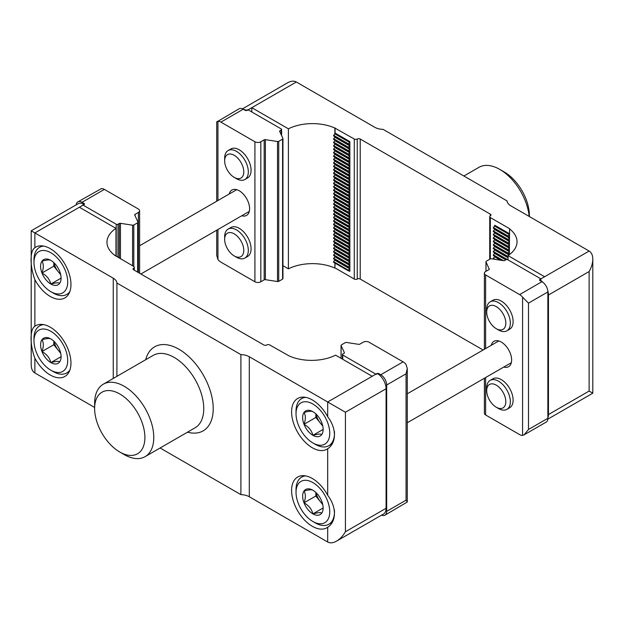 <?xml version="1.0" encoding="UTF-8"?>
<svg xmlns="http://www.w3.org/2000/svg" width="624" height="624" viewBox="0 0 624 624"><rect width="100%" height="100%" fill="white"/><g stroke="black" fill="none" stroke-linecap="round" stroke-linejoin="round"><path stroke-width="0.94" d="M282.945 265.684L288.397 268.835A36.598 21.13 180 0 1 334.862 268.063L335.072 263.149M334.862 268.063L334.862 263.032M335.018 259.709A0.835 0.484 -60 0 1 334.862 260.044L334.862 259.615M335.018 256.292A0.835 0.484 -60 0 1 334.862 256.628L334.862 256.199M335.018 252.876A0.835 0.484 -60 0 1 334.862 253.211L334.862 252.79M335.018 249.46A0.835 0.484 -60 0 1 334.862 249.803L334.862 249.374M335.018 246.051A0.835 0.484 -60 0 1 334.862 246.386L334.862 245.957M335.018 242.635A0.835 0.484 -60 0 1 334.862 242.97L334.862 242.541M335.018 239.218A0.835 0.484 -60 0 1 334.862 239.554L334.862 239.125M335.018 235.802A0.835 0.484 -60 0 1 334.862 236.137L334.862 235.708M335.018 232.385A0.835 0.484 -60 0 1 334.862 232.721L334.862 232.3M335.018 228.969A0.835 0.484 -60 0 1 334.862 229.312L334.862 228.883M335.018 225.56A0.835 0.484 -60 0 1 334.862 225.896L334.862 225.467M335.018 222.144A0.835 0.484 -60 0 1 334.862 222.479L334.862 222.05M335.018 218.728A0.835 0.484 -60 0 1 334.862 219.063L334.862 218.634M335.018 215.311A0.835 0.484 -60 0 1 334.862 215.647L334.862 215.218M335.018 211.895A0.835 0.484 -60 0 1 334.862 212.23L334.862 211.809M335.018 208.478A0.835 0.484 -60 0 1 334.862 208.814L334.862 208.393M335.018 205.062A0.835 0.484 -60 0 1 334.862 205.405L334.862 204.976M335.018 201.653A0.835 0.484 -60 0 1 334.862 201.989L334.862 201.56M335.018 198.237A0.835 0.484 -60 0 1 334.862 198.572L334.862 198.143M335.018 194.821A0.835 0.484 -60 0 1 334.862 195.156L334.862 194.727M335.018 191.404A0.835 0.484 -60 0 1 334.862 191.74L334.862 191.318M335.018 187.988A0.835 0.484 -60 0 1 334.862 188.323L334.862 187.902M335.018 184.571A0.835 0.484 -60 0 1 334.862 184.915L334.862 184.486M335.018 181.163A0.835 0.484 -60 0 1 334.862 181.498L334.862 181.069M335.018 177.746A0.835 0.484 -60 0 1 334.862 178.082L334.862 177.653M335.018 174.33A0.835 0.484 -60 0 1 334.862 174.665L334.862 174.236M335.018 170.914A0.835 0.484 -60 0 1 334.862 171.249L334.862 170.828M335.018 167.497A0.835 0.484 -60 0 1 334.862 167.833L334.862 167.411M335.018 164.081A0.835 0.484 -60 0 1 334.862 164.424L334.862 163.995M335.018 160.672A0.835 0.484 -60 0 1 334.862 161.008L334.862 160.579M335.018 157.256A0.835 0.484 -60 0 1 334.862 157.591L334.862 157.162M335.018 153.839A0.835 0.484 -60 0 1 334.862 154.175L334.862 153.746M335.018 150.423A0.835 0.484 -60 0 1 334.862 150.758L334.862 150.329M335.018 147.007A0.835 0.484 -60 0 1 334.862 147.342L334.862 146.921M335.018 143.59A0.835 0.484 -60 0 1 334.862 143.933L334.862 143.504M335.018 140.182A0.835 0.484 -60 0 1 334.862 140.517L334.862 140.088M335.018 136.765A0.835 0.484 -60 0 1 334.862 137.101L334.862 136.672M509.363 254.678L509.566 228.673L490.339 217.573A2.09 1.209 0 0 1 489.731 216.715A2.09 1.209 0 0 1 490.339 215.865A2.09 1.209 0 0 0 490.955 215.007A2.09 1.209 0 0 0 490.339 214.157L360.212 139.027A2.09 1.209 0 0 0 357.248 139.027A2.09 1.209 0 0 1 354.292 139.027L334.862 128.045A36.598 21.13 0 0 0 288.397 128.817L251.815 107.695L246.784 110.596M592.8 259.163L592.8 393.182L589.126 391.061L589.126 271.534C591.521 267.29 592.745 263.172 592.8 259.163C592.745 255.224 591.521 252.509 589.126 251.043L544.612 276.736L508.03 255.614A36.598 21.13 0 0 0 517.031 241.738A36.598 21.13 0 0 0 509.363 228.79M589.126 251.043L510.752 205.787A12.55 7.246 0 0 1 507.086 200.944L383.097 129.363A12.55 7.246 0 0 1 374.704 127.241L296.322 81.994C293.849 80.66 290.893 80.948 287.453 82.875L242.471 108.841M335.072 267.946L354.292 279.045L354.292 139.027M354.292 279.045A2.09 1.209 180 0 0 357.248 279.045A2.09 1.209 180 0 1 360.212 279.045L483.116 350.009M246.285 110.323A12.55 7.246 -120 0 0 243.602 109.442M547.864 417.877A12.55 7.246 -120 0 0 548.457 414.539L548.457 295.012A12.55 7.246 -120 0 0 547.771 290.659M539.588 279.638L544.612 276.736M543.005 282.407A12.55 7.246 -120 0 0 540.064 279.934M508.03 259.88L508.03 255.614M334.862 128.045L334.862 133.684A0.835 0.484 -60 0 0 335.072 133.052L335.072 127.928M349.853 145.002L349.853 141.586A0.835 0.484 -60 0 1 349.565 142.35L348.379 143.824L348.379 144.472L349.565 144.581A0.835 0.484 -60 0 1 349.565 145.766L348.379 147.233L348.379 147.888L349.565 147.997A0.835 0.484 -60 0 1 349.853 148.418L349.853 145.002M349.853 151.835L349.853 148.418A0.835 0.484 -60 0 1 349.565 149.183L348.379 150.649L348.379 151.304L349.565 151.414A0.835 0.484 -60 0 1 349.565 152.591L348.379 154.066L348.379 154.721L349.565 154.83A0.835 0.484 -60 0 1 349.853 155.243L349.853 151.835M349.853 158.66L349.853 155.243A0.835 0.484 -60 0 1 349.565 156.008L348.379 157.482L348.379 158.137L349.565 158.239A0.835 0.484 -60 0 1 349.565 159.424L348.379 160.898L348.379 161.554L349.565 161.655A0.835 0.484 -60 0 1 349.853 162.076L349.853 158.66M349.853 165.493L349.853 162.076A0.835 0.484 -60 0 1 349.565 162.841L348.379 164.315L348.379 164.962L349.565 165.071A0.835 0.484 -60 0 1 349.565 166.257L348.379 167.723L348.379 168.379L349.565 168.488A0.835 0.484 -60 0 1 349.853 168.909L349.853 165.493M349.853 172.325L349.853 168.909A0.835 0.484 -60 0 1 349.565 169.673L348.379 171.14L348.379 171.795L349.565 171.904A0.835 0.484 -60 0 1 349.565 173.082L348.379 174.556L348.379 175.211L349.565 175.321A0.835 0.484 -60 0 1 349.853 175.734L349.853 172.325M349.853 179.15L349.853 175.734A0.835 0.484 -60 0 1 349.565 176.498L348.379 177.973L348.379 178.628L349.565 178.729A0.835 0.484 -60 0 1 349.565 179.915L348.379 181.389L348.379 182.044L349.565 182.146A0.835 0.484 -60 0 1 349.853 182.567L349.853 179.15M349.853 185.983L349.853 182.567A0.835 0.484 -60 0 1 349.565 183.331L348.379 184.805L348.379 185.461L349.565 185.562A0.835 0.484 -60 0 1 349.565 186.748L348.379 188.214L348.379 188.869L349.565 188.978A0.835 0.484 -60 0 1 349.853 189.4L349.853 185.983M349.853 192.816L349.853 189.4A0.835 0.484 -60 0 1 349.565 190.164L348.379 191.63L348.379 192.286L349.565 192.395A0.835 0.484 -60 0 1 349.565 193.573L348.379 195.047L348.379 195.702L349.565 195.811A0.835 0.484 -60 0 1 349.853 196.232L349.853 192.816M349.853 199.641L349.853 196.232A0.835 0.484 -60 0 1 349.565 196.989L348.379 198.463L348.379 199.118L349.565 199.22A0.835 0.484 -60 0 1 349.565 200.405L348.379 201.88L348.379 202.535L349.565 202.636A0.835 0.484 -60 0 1 349.853 203.057L349.853 199.641M349.853 206.474L349.853 203.057A0.835 0.484 -60 0 1 349.565 203.822L348.379 205.296L348.379 205.951L349.565 206.053A0.835 0.484 -60 0 1 349.565 207.238L348.379 208.705L348.379 209.36L349.565 209.469A0.835 0.484 -60 0 1 349.853 209.89L349.853 206.474M349.853 213.307L349.853 209.89A0.835 0.484 -60 0 1 349.565 210.655L348.379 212.121L348.379 212.776L349.565 212.885A0.835 0.484 -60 0 1 349.565 214.063L348.379 215.537L348.379 216.193L349.565 216.302A0.835 0.484 -60 0 1 349.853 216.723L349.853 213.307M349.853 220.132L349.853 216.723A0.835 0.484 -60 0 1 349.565 217.48L348.379 218.954L348.379 219.609L349.565 219.71A0.835 0.484 -60 0 1 349.565 220.896L348.379 222.37L348.379 223.025L349.565 223.127A0.835 0.484 -60 0 1 349.853 223.548L349.853 220.132M349.853 226.964L349.853 223.548A0.835 0.484 -60 0 1 349.565 224.312L348.379 225.787L348.379 226.442L349.565 226.543A0.835 0.484 -60 0 1 349.565 227.729L348.379 229.195L348.379 229.85L349.565 229.96A0.835 0.484 -60 0 1 349.853 230.381L349.853 226.964M349.853 233.797L349.853 230.381A0.835 0.484 -60 0 1 349.565 231.145L348.379 232.612L348.379 233.267L349.565 233.376A0.835 0.484 -60 0 1 349.565 234.554L348.379 236.028L348.379 236.683L349.565 236.792A0.835 0.484 -60 0 1 349.853 237.214L349.853 233.797M349.853 240.622L349.853 237.214A0.835 0.484 -60 0 1 349.565 237.97L348.379 239.444L348.379 240.1L349.565 240.201A0.835 0.484 -60 0 1 349.565 241.387L348.379 242.861L348.379 243.516L349.565 243.617A0.835 0.484 -60 0 1 349.853 244.039L349.853 240.622M349.853 247.455L349.853 244.039A0.835 0.484 -60 0 1 349.565 244.803L348.379 246.277L348.379 246.932L349.565 247.034A0.835 0.484 -60 0 1 349.565 248.219L348.379 249.686L348.379 250.341L349.565 250.45A0.835 0.484 -60 0 1 349.853 250.871L349.853 247.455M349.853 254.288L349.853 250.871A0.835 0.484 -60 0 1 349.565 251.636L348.379 253.102L348.379 253.757L349.565 253.867A0.835 0.484 -60 0 1 349.565 255.044L348.379 256.519L348.379 257.174L349.565 257.283A0.835 0.484 -60 0 1 349.853 257.704L349.853 254.288M349.853 261.113L349.853 257.704A0.835 0.484 -60 0 1 349.565 258.461L348.379 259.935L348.379 260.59L349.565 260.692A0.835 0.484 -60 0 1 349.565 261.877L348.379 263.351L348.379 264.007L349.565 264.108A0.835 0.484 -60 0 1 349.853 264.529L349.853 261.113M349.853 267.946L349.853 264.529A0.835 0.484 -60 0 1 349.565 265.294L348.379 266.768L348.379 267.423L349.565 267.524A0.835 0.484 -60 0 1 349.565 268.71L348.379 270.184L348.379 270.832L349.565 270.941A0.835 0.484 -60 0 1 349.853 271.362L349.853 267.946M288.397 268.835L288.397 128.817M251.815 111.961L251.815 107.695L296.322 81.994M529.378 216.544L529.378 215.522A35.552 20.53 -120 0 0 504.247 171.982A35.552 20.53 -120 0 0 504.239 171.982L499.808 169.416A41.824 24.149 -120 0 0 478.897 167.349L463.897 176.007M529.168 216.427A41.824 24.149 -120 0 0 499.808 169.424A41.824 24.149 -120 0 0 499.808 169.416L504.247 171.982M494.731 256.292A0.835 0.484 -60 0 1 494.481 256.753L493.303 258.227L493.771 259.155M494.731 252.876A0.835 0.484 -60 0 1 494.481 253.336L493.303 255.466L501.852 260.403M494.731 249.46A0.835 0.484 -60 0 1 494.481 249.928L493.303 252.049L506.376 259.6M494.731 246.043A0.835 0.484 -60 0 1 494.481 246.511L493.303 248.633L508.03 257.135M509.363 251.503A0.835 0.484 -60 0 1 509.27 251.628L508.084 253.102L508.084 253.757L509.27 253.867A0.835 0.484 -60 0 1 509.363 253.882M494.731 242.635A0.835 0.484 -60 0 1 494.481 243.095L493.303 245.224L508.084 253.757M509.363 248.087A0.835 0.484 -60 0 1 509.27 248.219L508.084 249.686L508.084 250.341L509.27 250.45A0.835 0.484 -60 0 1 509.363 250.474M494.731 239.218A0.835 0.484 -60 0 1 494.481 239.678L493.303 241.808L508.084 250.341M509.363 244.678A0.835 0.484 -60 0 1 509.27 244.803L508.084 246.269L508.084 246.925L509.27 247.034A0.835 0.484 -60 0 1 509.363 247.057M494.731 235.802A0.835 0.484 -60 0 1 494.481 236.262L493.303 238.391L508.084 246.925M509.363 241.262A0.835 0.484 -60 0 1 509.27 241.387L508.084 242.861L508.084 243.516L509.27 243.617A0.835 0.484 -60 0 1 509.363 243.641M494.731 232.385A0.835 0.484 -60 0 1 494.481 232.846L493.303 234.975L508.084 243.516M509.363 237.845A0.835 0.484 -60 0 1 509.27 237.97L508.084 239.444L508.084 240.1L509.27 240.201A0.835 0.484 -60 0 1 509.363 240.224M494.731 228.969A0.835 0.484 -60 0 1 494.481 229.437L493.303 231.559L508.084 240.1M509.363 234.429A0.835 0.484 -60 0 1 509.27 234.554L508.084 236.028L508.084 236.683L509.27 236.785A0.835 0.484 -60 0 1 509.363 236.808M508.084 236.683L493.303 228.142L494.481 226.021A0.835 0.484 -60 0 0 494.777 225.256L509.363 233.672M495.316 259.389L493.303 258.227M503.396 260.645L493.303 254.81M507.632 259.67L493.303 251.394M508.03 256.48L493.303 247.978M508.084 253.102L493.303 244.569M508.084 249.686L493.303 241.153M508.084 246.269L493.303 237.736M508.084 242.861L493.303 234.32M508.084 239.444L493.303 230.903M508.084 236.028L493.303 227.487M334.862 260.044A0.835 0.484 -60 0 1 334.776 260.169L349.565 268.71M334.862 256.628A0.835 0.484 -60 0 1 334.776 256.753L349.565 265.294M334.862 253.211A0.835 0.484 -60 0 1 334.776 253.344L349.565 261.877M334.862 249.803A0.835 0.484 -60 0 1 334.776 249.928L349.565 258.461M334.862 246.386A0.835 0.484 -60 0 1 334.776 246.511L349.565 255.044M334.862 242.97A0.835 0.484 -60 0 1 334.776 243.095L349.565 251.636M334.862 239.554A0.835 0.484 -60 0 1 334.776 239.678L349.565 248.219M334.862 236.137A0.835 0.484 -60 0 1 334.776 236.262L349.565 244.803M334.862 232.721A0.835 0.484 -60 0 1 334.776 232.853L349.565 241.387M334.862 229.312A0.835 0.484 -60 0 1 334.776 229.437L349.565 237.97M334.862 225.896A0.835 0.484 -60 0 1 334.776 226.021L349.565 234.554M334.862 222.479A0.835 0.484 -60 0 1 334.776 222.604L349.565 231.145M334.862 219.063A0.835 0.484 -60 0 1 334.776 219.188L349.565 227.729M334.862 215.647A0.835 0.484 -60 0 1 334.776 215.771L349.565 224.312M334.862 212.23A0.835 0.484 -60 0 1 334.776 212.363L349.565 220.896M334.862 208.814A0.835 0.484 -60 0 1 334.776 208.946L349.565 217.48M334.862 205.405A0.835 0.484 -60 0 1 334.776 205.53L349.565 214.063M334.862 201.989A0.835 0.484 -60 0 1 334.776 202.114L349.565 210.655M334.862 198.572A0.835 0.484 -60 0 1 334.776 198.697L349.565 207.238M334.862 195.156A0.835 0.484 -60 0 1 334.776 195.281L349.565 203.822M334.862 191.74A0.835 0.484 -60 0 1 334.776 191.872L349.565 200.405M334.862 188.323A0.835 0.484 -60 0 1 334.776 188.456L349.565 196.989M334.862 184.915A0.835 0.484 -60 0 1 334.776 185.039L349.565 193.573M334.862 181.498A0.835 0.484 -60 0 1 334.776 181.623L349.565 190.164M334.862 178.082A0.835 0.484 -60 0 1 334.776 178.207L349.565 186.748M334.862 174.665A0.835 0.484 -60 0 1 334.776 174.79L349.565 183.331M334.862 171.249A0.835 0.484 -60 0 1 334.776 171.374L349.565 179.915M334.862 167.833A0.835 0.484 -60 0 1 334.776 167.965L349.565 176.498M334.862 164.424A0.835 0.484 -60 0 1 334.776 164.549L349.565 173.082M334.862 161.008A0.835 0.484 -60 0 1 334.776 161.132L349.565 169.673M334.862 157.591A0.835 0.484 -60 0 1 334.776 157.716L349.565 166.257M334.862 154.175A0.835 0.484 -60 0 1 334.776 154.3L349.565 162.841M334.862 150.758A0.835 0.484 -60 0 1 334.776 150.883L349.565 159.424M334.862 147.342A0.835 0.484 -60 0 1 334.776 147.475L349.565 156.008M334.862 143.933A0.835 0.484 -60 0 1 334.776 144.058L349.565 152.591M334.862 140.517A0.835 0.484 -60 0 1 334.776 140.642L349.565 149.183M334.862 137.101A0.835 0.484 -60 0 1 334.776 137.225L349.565 145.766M334.862 133.684A0.835 0.484 -60 0 1 334.776 133.809L349.565 142.35M348.379 144.472L333.59 135.938L334.776 133.809M348.379 147.888L333.59 139.355L334.776 137.225M348.379 151.304L333.59 142.771L334.776 140.642M348.379 154.721L333.59 146.18L334.776 144.058M348.379 158.137L333.59 149.596L334.776 147.475M348.379 161.554L333.59 153.013L334.776 150.883M348.379 164.962L333.59 156.429L334.776 154.3M348.379 168.379L333.59 159.845L334.776 157.716M348.379 171.795L333.59 163.262L334.776 161.132M348.379 175.211L333.59 166.67L334.776 164.549M348.379 178.628L333.59 170.087L334.776 167.965M348.379 182.044L333.59 173.503L334.776 171.374M348.379 185.461L333.59 176.92L334.776 174.79M348.379 188.869L333.59 180.336L334.776 178.207M348.379 192.286L333.59 183.752L334.776 181.623M348.379 195.702L333.59 187.161L334.776 185.039M348.379 199.118L333.59 190.577L334.776 188.456M348.379 202.535L333.59 193.994L334.776 191.872M348.379 205.951L333.59 197.41L334.776 195.281M348.379 209.36L333.59 200.827L334.776 198.697M348.379 212.776L333.59 204.243L334.776 202.114M348.379 216.193L333.59 207.652L334.776 205.53M348.379 219.609L333.59 211.068L334.776 208.946M348.379 223.025L333.59 214.484L334.776 212.363M348.379 226.442L333.59 217.901L334.776 215.771M348.379 229.85L333.59 221.317L334.776 219.188M348.379 233.267L333.59 224.734L334.776 222.604M348.379 236.683L333.59 228.142L334.776 226.021M348.379 240.1L333.59 231.559L334.776 229.437M348.379 243.516L333.59 234.975L334.776 232.853M348.379 246.932L333.59 238.391L334.776 236.262M348.379 250.341L333.59 241.808L334.776 239.678M348.379 253.757L333.59 245.224L334.776 243.095M348.379 257.174L333.59 248.641L334.776 246.511M348.379 260.59L333.59 252.049L334.776 249.928M348.379 264.007L333.59 255.466L334.776 253.344M348.379 267.423L333.59 258.882L334.776 256.753M348.379 270.184L333.59 261.643L333.59 262.298L348.379 270.832M333.59 261.643L334.776 260.169M333.59 258.227L348.379 266.768M333.59 254.81L348.379 263.351M333.59 251.394L348.379 259.935M333.59 247.985L348.379 256.519M333.59 244.569L348.379 253.102M333.59 241.153L348.379 249.686M333.59 237.736L348.379 246.277M333.59 234.32L348.379 242.861M333.59 230.903L348.379 239.444M333.59 227.495L348.379 236.028M333.59 224.078L348.379 232.612M333.59 220.662L348.379 229.195M333.59 217.246L348.379 225.787M333.59 213.829L348.379 222.37M333.59 210.413L348.379 218.954M333.59 207.004L348.379 215.537M333.59 203.588L348.379 212.121M333.59 200.171L348.379 208.705M333.59 196.755L348.379 205.296M333.59 193.339L348.379 201.88M333.59 189.922L348.379 198.463M333.59 186.514L348.379 195.047M333.59 183.097L348.379 191.63M333.59 179.681L348.379 188.214M333.59 176.264L348.379 184.805M333.59 172.848L348.379 181.389M333.59 169.432L348.379 177.973M333.59 166.015L348.379 174.556M333.59 162.607L348.379 171.14M333.59 159.19L348.379 167.723M333.59 155.774L348.379 164.315M333.59 152.357L348.379 160.898M333.59 148.941L348.379 157.482M333.59 145.525L348.379 154.066M333.59 142.116L348.379 150.649M333.59 138.7L348.379 147.233M333.59 135.283L348.379 143.824M240.903 354.619L240.903 494.637A12.55 7.246 180 0 1 249.296 496.759L327.678 542.006C330.151 543.34 333.107 543.052 336.547 541.125C339.986 539.074 342.95 535.954 345.423 531.765L345.423 412.23L249.296 356.733A12.55 7.246 0 0 0 240.903 354.619L116.914 283.039A12.55 7.246 0 0 0 113.248 278.187L34.874 232.939L34.874 247.673C29.773 251.129 29.788 265.863 34.874 279.677L34.874 326.219C29.773 329.675 29.788 344.409 34.874 358.231L34.874 372.957C32.479 371.491 31.255 368.776 31.2 364.837L31.2 230.818L34.874 232.939L79.388 207.238L115.97 228.368A36.598 21.13 0 0 0 106.969 242.245A36.598 21.13 0 0 0 114.637 255.193L114.637 255.427M114.637 255.193L133.661 266.409A2.09 1.209 0 0 1 134.269 267.259L134.269 270.176M134.269 267.259A2.09 1.209 0 0 1 133.661 268.117A2.09 1.209 0 0 0 133.045 268.967A2.09 1.209 0 0 0 133.661 269.825L263.788 344.955A2.09 1.209 0 0 0 266.752 344.955A2.09 1.209 0 0 1 269.708 344.955L289.138 355.937A36.598 21.13 0 0 0 335.603 355.165L372.185 376.288L377.216 373.386M327.678 448.726C336.703 443.001 336.664 428.282 327.678 416.715A29.281 16.903 60 0 0 297.656 398.486A29.281 16.903 60 0 0 293.171 421.949A29.281 16.903 60 0 0 312.296 447.751A29.281 16.903 60 0 0 326.937 449.202A29.281 16.903 60 0 0 327.678 448.726L327.678 495.269C336.664 506.836 336.703 521.555 327.678 527.272A29.281 16.903 60 0 1 326.937 527.748A29.281 16.903 60 0 1 312.296 526.297A29.281 16.903 60 0 1 293.171 500.495A29.281 16.903 60 0 1 297.656 477.032A29.281 16.903 60 0 1 327.678 495.269M240.903 494.637L160.103 447.993M34.874 372.957L94.622 407.456M116.914 283.039L116.914 376.334M31.2 230.818L78.14 203.72A12.55 7.246 60 0 1 83.912 204.064M377.684 373.675A12.55 7.246 60 0 1 386.084 388.752L386.084 508.279A12.55 7.246 60 0 1 383.487 514.028L336.547 541.125M79.388 207.238L84.412 204.337M115.97 228.368L115.97 256.199M34.874 326.219A29.281 16.903 60 0 1 35.615 325.744A29.281 16.903 60 0 1 64.896 342.654A29.281 16.903 60 0 1 64.896 376.459A29.281 16.903 60 0 1 50.255 375.008A29.281 16.903 60 0 1 34.874 358.231M34.874 247.673A29.281 16.903 60 0 1 35.615 247.198A29.281 16.903 60 0 1 64.896 264.1A29.281 16.903 60 0 1 64.896 297.913A29.281 16.903 60 0 1 50.255 296.462A29.281 16.903 60 0 1 34.874 279.677M124.192 454.576L119.753 452.018A35.552 20.53 60 0 1 119.753 452.018A35.552 20.53 60 0 1 94.622 408.478A35.552 20.53 60 0 1 119.761 393.962A35.552 20.53 60 0 1 144.901 437.502A35.552 20.53 60 0 1 119.761 452.018L124.192 454.584A41.824 24.149 60 0 1 124.192 454.576A41.824 24.149 60 0 0 145.103 456.651L195.094 427.791A41.824 24.149 60 0 0 195.094 379.493A41.824 24.149 60 0 0 153.262 355.352L103.28 384.205A41.824 24.149 60 0 1 145.111 408.353A41.824 24.149 60 0 1 145.103 456.651M94.622 408.478L94.622 403.354A41.824 24.149 60 0 1 103.28 384.205M119.246 258.086L119.246 223.501L117.983 224.234A1.256 0.725 180 0 1 116.212 224.234L82.828 204.961L84.412 203.658L82.048 202.293L104.38 189.4A8.362 4.828 -120 0 0 101.423 188.604L77.867 201.872A8.362 4.828 60 0 1 82.048 202.293M76.183 204.844A8.362 4.828 60 0 1 77.867 201.872M104.38 189.4L138.388 209.032A4.181 2.418 180 0 1 139.612 210.74A4.181 2.418 180 0 1 138.388 212.449L135.057 214.375A1.256 0.725 180 0 0 134.69 214.882A1.256 0.725 180 0 0 134.729 215.069L137.982 222.074A1.256 0.725 180 0 1 138.029 222.261A1.256 0.725 180 0 1 137.654 222.776L133.801 225.007A1.256 0.725 180 0 1 132.584 225.194L120.455 223.314A1.256 0.725 180 0 0 119.246 223.501M386.677 385L406.052 373.815L407.277 368.55L406.052 364.478A8.362 4.828 -120 0 0 403.096 361.858L369.08 342.225A4.181 2.418 0 0 0 363.168 342.225L359.83 344.144A1.256 0.725 0 0 1 358.621 344.331L346.492 342.459A1.256 0.725 0 0 0 345.283 342.646L341.422 344.877A1.256 0.725 0 0 0 341.055 345.384A1.256 0.725 0 0 0 341.094 345.571L344.347 352.576A1.256 0.725 0 0 1 344.386 352.763A1.256 0.725 0 0 1 344.019 353.278L342.755 354.003A1.256 0.725 0 0 0 342.389 354.518A1.256 0.725 0 0 0 342.755 355.033L376.139 374.299L378.401 373.386L380.765 374.751A8.362 4.828 60 0 1 386.677 385L386.677 511.352A8.362 4.828 60 0 1 384.946 515.182A8.362 4.828 60 0 1 381.529 515.159M378.401 373.386L378.401 374.158M384.946 515.182L407.277 502.024L406.052 500.175L406.052 373.815M321.758 513.084A14.492 8.362 60 0 1 312.889 513.88A14.492 8.362 60 0 1 304.013 502.843A14.492 8.362 60 0 1 304.013 491.01C308.732 489.715 311.688 489.458 312.889 490.222A14.492 8.362 60 0 1 321.758 501.259A14.492 8.362 60 0 1 323.131 507.967A14.492 8.362 60 0 1 321.758 513.084C320.619 512.32 317.655 512.585 312.889 513.88C311.743 509.2 308.786 505.526 304.013 502.843C305.799 497.882 305.799 493.935 304.013 491.01A14.492 8.362 60 0 1 312.889 490.222M315.253 522.881L312.889 521.516A23.845 13.767 60 0 1 296.026 492.32A23.845 13.767 60 0 1 312.889 482.586A23.845 13.767 60 0 1 329.745 511.781A23.845 13.767 60 0 1 312.889 521.516L315.253 522.881A27.191 15.694 60 0 0 328.848 524.23L332.108 522.343M296.026 492.32L296.026 489.583A27.191 15.694 60 0 1 301.657 477.142A27.191 15.694 60 0 1 305.635 475.909M334.417 509.987A27.191 15.694 60 0 1 328.848 524.23M322.616 503.958A12.55 7.246 60 0 1 320.284 501.532L322.764 504.621M315.845 492.43L315.845 496.01L320.284 501.532A12.55 7.246 60 0 1 316.095 492.671M315.845 496.01L304.013 502.843M323.021 508.03L312.889 513.88M59.717 361.803A14.492 8.362 60 0 1 50.848 362.591A14.492 8.362 60 0 1 41.972 351.554A14.492 8.362 60 0 1 41.972 339.721C46.691 338.426 49.647 338.169 50.848 338.933A14.492 8.362 60 0 1 59.717 349.97A14.492 8.362 60 0 1 61.09 356.678A14.492 8.362 60 0 1 59.717 361.803C58.578 361.031 55.614 361.296 50.848 362.591C49.702 357.911 46.745 354.237 41.972 351.554C43.758 346.593 43.758 342.646 41.972 339.721A14.492 8.362 60 0 1 50.848 338.933M53.212 371.592L50.848 370.227A23.845 13.767 60 0 1 33.985 341.032A23.845 13.767 60 0 1 50.848 331.297A23.845 13.767 60 0 1 67.704 360.493A23.845 13.767 60 0 1 50.848 370.227L53.212 371.592A27.191 15.694 60 0 0 66.807 372.941L69.28 371.514M33.985 341.032L33.985 338.294A27.191 15.694 60 0 1 39.616 325.853A27.191 15.694 60 0 1 43.594 324.62M69.857 370.11A27.191 15.694 60 0 1 66.807 372.941M60.575 352.669A12.55 7.246 60 0 1 58.243 350.243L60.723 353.332M53.804 341.141L53.804 344.721L58.243 350.243A12.55 7.246 60 0 1 54.054 341.383M53.804 344.721L41.972 351.554M60.98 356.741L50.848 362.591M321.758 434.538A14.492 8.362 60 0 1 312.889 435.334A14.492 8.362 60 0 1 304.013 424.297A14.492 8.362 60 0 1 304.013 412.464C308.732 411.169 311.688 410.904 312.889 411.668A14.492 8.362 60 0 1 321.758 422.705A14.492 8.362 60 0 1 323.131 429.413A14.492 8.362 60 0 1 321.758 434.538C320.619 433.766 317.655 434.031 312.889 435.334C311.743 430.654 308.786 426.972 304.013 424.297C305.799 419.328 305.799 415.389 304.013 412.464A14.492 8.362 60 0 1 312.889 411.668M315.253 444.335L312.889 442.97A23.845 13.767 60 0 1 296.026 413.767A23.845 13.767 60 0 1 312.889 404.032A23.845 13.767 60 0 1 329.745 433.235A23.845 13.767 60 0 1 312.889 442.97L315.253 444.335A27.191 15.694 60 0 0 328.848 445.684L332.108 443.797M296.026 413.767L296.026 411.037A27.191 15.694 60 0 1 301.657 398.588A27.191 15.694 60 0 1 305.635 397.363M334.417 431.441A27.191 15.694 60 0 1 328.848 445.684M322.616 425.412A12.55 7.246 60 0 1 320.284 422.986L322.764 426.075M315.845 413.884L315.845 417.464L320.284 422.986A12.55 7.246 60 0 1 316.095 414.118M315.845 417.464L304.013 424.297M323.021 429.484L312.889 435.334M59.717 283.249A14.492 8.362 60 0 1 50.848 284.045A14.492 8.362 60 0 1 41.972 273.008A14.492 8.362 60 0 1 41.972 261.175C46.691 259.88 49.647 259.615 50.848 260.38A14.492 8.362 60 0 1 59.717 271.424A14.492 8.362 60 0 1 61.09 278.132A14.492 8.362 60 0 1 59.717 283.249C58.578 282.485 55.614 282.742 50.848 284.045C49.702 279.365 46.745 275.683 41.972 273.008C43.758 268.039 43.758 264.1 41.972 261.175A14.492 8.362 60 0 1 50.848 260.38M53.212 293.046L50.848 291.681A23.845 13.767 60 0 1 33.985 262.478A23.845 13.767 60 0 1 50.848 252.751A23.845 13.767 60 0 1 67.704 281.947A23.845 13.767 60 0 1 50.848 291.681L53.212 293.046A27.191 15.694 60 0 0 66.807 294.395L69.28 292.96M33.985 262.478L33.985 259.748A27.191 15.694 60 0 1 39.616 247.299A27.191 15.694 60 0 1 43.594 246.074M69.857 291.564A27.191 15.694 60 0 1 66.807 294.395M60.575 274.123A12.55 7.246 60 0 1 58.243 271.697L60.723 274.786M53.804 262.595L53.804 266.175L58.243 271.697A12.55 7.246 60 0 1 54.054 262.829M53.804 266.175L41.972 273.008M60.98 278.195L50.848 284.045M216.98 121.555L217.948 121.329A8.362 4.828 60 0 1 220.904 122.117L254.92 141.757A4.181 2.418 0 0 0 260.832 141.757L264.17 139.831A1.256 0.725 0 0 1 265.379 139.643L277.508 141.523A1.256 0.725 0 0 0 278.717 141.336L282.578 139.105A1.256 0.725 0 0 0 282.945 138.59A1.256 0.725 0 0 0 282.906 138.403L279.653 131.407A1.256 0.725 0 0 1 279.614 131.219A1.256 0.725 0 0 1 279.981 130.705L281.245 129.971A1.256 0.725 0 0 0 281.611 129.464A1.256 0.725 0 0 0 281.245 128.95L247.861 109.684L245.599 110.596L243.235 109.231A8.362 4.828 -120 0 0 239.054 108.818L216.723 121.976L216.723 201.232M254.92 141.757L254.92 281.775L220.904 262.142A8.362 4.828 60 0 1 217.948 259.522L216.723 255.45L216.723 230.209M246.113 257.08A16.731 9.656 -120 0 0 251.074 248.82A16.731 9.656 -120 0 0 239.242 228.329A16.731 9.656 -120 0 0 229.616 228.501M246.113 178.534A16.731 9.656 -120 0 0 251.074 170.274A16.731 9.656 -120 0 0 239.242 149.783A16.731 9.656 -120 0 0 229.616 149.947M229.203 194.025A14.641 8.455 60 0 1 231.925 190.039A14.641 8.455 60 0 1 239.242 190.765A14.641 8.455 60 0 1 248.804 203.666A14.641 8.455 60 0 1 246.566 215.397A14.641 8.455 60 0 1 241.745 215.764M254.92 281.775A4.181 2.418 0 0 0 260.832 281.775L264.17 279.856A1.256 0.725 0 0 1 265.379 279.669L277.508 281.541A1.256 0.725 0 0 0 278.717 281.354L282.578 279.123A1.256 0.725 0 0 0 282.945 278.616A1.256 0.725 0 0 0 282.906 278.429M524.059 434.866L546.133 422.128A8.362 4.828 -120 0 0 547.864 418.298L547.864 291.938A8.362 4.828 -120 0 0 541.952 281.689L519.62 294.583A8.362 4.828 60 0 1 522.577 297.203L528.497 303.124L528.497 429.476L524.059 434.866L522.577 435.396A8.362 4.828 60 0 1 519.62 434.6L485.612 414.968A4.181 2.418 180 0 1 484.388 413.26L484.388 378.253M489.271 269.279L486.018 261.901A1.256 0.725 180 0 1 485.971 261.713A1.256 0.725 180 0 1 486.346 261.206L490.199 258.976A1.256 0.725 180 0 1 491.416 258.788L503.545 260.668A1.256 0.725 180 0 0 504.754 260.473L506.017 259.748A1.256 0.725 180 0 1 507.788 259.748L541.172 279.022L539.588 280.324L541.952 281.689M508.154 329.815A16.731 9.656 -120 0 0 513.115 321.563A16.731 9.656 -120 0 0 501.283 301.072A16.731 9.656 -120 0 0 491.657 301.236M508.154 408.369A16.731 9.656 -120 0 0 513.115 400.109A16.731 9.656 -120 0 0 501.283 379.618A16.731 9.656 -120 0 0 491.657 379.782M491.244 345.314A14.641 8.455 60 0 1 493.966 341.328A14.641 8.455 60 0 1 501.283 342.053A14.641 8.455 60 0 1 510.845 354.955A14.641 8.455 60 0 1 508.607 366.686A14.641 8.455 60 0 1 503.786 367.052M519.62 294.583L485.612 274.942A4.181 2.418 180 0 1 484.388 273.234A4.181 2.418 180 0 1 485.612 271.534L488.943 269.607A1.256 0.725 180 0 0 489.31 269.092A1.256 0.725 180 0 0 489.271 268.905M496.259 328.676L498.521 329.987A16.731 9.656 -120 0 0 506.891 330.814A16.731 9.656 -120 0 0 509.457 317.405A16.731 9.656 -120 0 0 498.529 302.663A16.731 9.656 -120 0 0 490.16 301.837A16.731 9.656 -120 0 0 486.697 309.496L486.697 312.117A13.525 7.808 -120 0 0 496.259 328.676A13.525 7.808 -120 0 0 505.822 323.154A13.525 7.808 -120 0 0 496.259 306.595A13.525 7.808 -120 0 0 486.697 312.117M234.218 177.388L236.48 178.698A16.731 9.656 -120 0 0 244.85 179.525A16.731 9.656 -120 0 0 247.416 166.117A16.731 9.656 -120 0 0 236.48 151.375A16.731 9.656 -120 0 0 228.119 150.548A16.731 9.656 -120 0 0 224.656 158.207L224.656 160.828A13.525 7.808 -120 0 0 234.218 177.388A13.525 7.808 -120 0 0 243.781 171.865A13.525 7.808 -120 0 0 234.218 155.306A13.525 7.808 -120 0 0 224.656 160.828M496.259 407.222L498.521 408.533A16.731 9.656 -120 0 0 506.891 409.36A16.731 9.656 -120 0 0 509.457 395.951A16.731 9.656 -120 0 0 498.529 381.209A16.731 9.656 -120 0 0 490.16 380.383A16.731 9.656 -120 0 0 486.697 388.042L486.697 390.663A13.525 7.808 -120 0 0 496.259 407.222A13.525 7.808 -120 0 0 505.822 401.7A13.525 7.808 -120 0 0 496.259 385.141A13.525 7.808 -120 0 0 486.697 390.663M234.218 255.934L236.48 257.244A16.731 9.656 -120 0 0 244.85 258.071A16.731 9.656 -120 0 0 247.416 244.67A16.731 9.656 -120 0 0 236.48 229.921A16.731 9.656 -120 0 0 228.119 229.094A16.731 9.656 -120 0 0 224.656 236.753L224.656 239.374A13.525 7.808 -120 0 0 234.218 255.934A13.525 7.808 -120 0 0 243.781 250.411A13.525 7.808 -120 0 0 234.218 233.852A13.525 7.808 -120 0 0 224.656 239.374M589.126 391.061L548.457 414.539M589.126 271.534L548.457 295.012M490.339 258.905L490.339 217.573M490.339 215.865L490.339 214.157M360.212 279.045L360.212 139.027M357.248 279.045L357.248 139.027M335.072 133.052L349.853 141.586M349.05 270.894L349.853 271.362M500.417 260.185L494.481 256.753M505.799 259.873L494.481 253.336M508.03 257.743L494.481 249.928M509.036 254.912L494.481 246.511M509.27 251.628L494.481 243.095M509.27 248.219L494.481 239.678M509.27 244.803L494.481 236.262M509.27 241.387L494.481 232.846M509.27 237.97L494.481 229.437M509.27 234.554L494.481 226.021M327.678 527.272L327.678 542.006M372.185 376.288L327.678 401.989L327.678 416.715M145.704 359.713A48.516 28.01 60 0 1 181.81 351.039A48.516 28.01 60 0 1 213.096 405.226A48.516 28.01 60 0 1 187.528 432.159M345.423 412.23L386.084 388.752M345.423 531.765L386.084 508.279M133.661 268.117L133.661 269.825M249.296 356.733L249.296 496.759M113.248 278.187L113.248 378.448M116.212 256.331L116.212 224.234M117.983 257.361L117.983 224.234M138.388 272.555L138.388 212.449M135.057 215.771L135.057 214.375M137.654 272.134L137.654 222.776M133.801 266.495L133.801 225.007M132.584 265.793L132.584 225.194M120.455 258.788L120.455 223.314M386.677 511.352L406.052 500.175M342.755 355.033L342.755 359.299M341.094 345.571L341.094 358.34M380.765 374.751L403.096 361.858M281.245 129.971L281.245 134.823M217.948 121.329L217.948 200.522M217.948 229.499L217.948 259.522M260.832 141.757L260.832 281.775M264.17 139.831L264.17 279.856M265.379 139.643L265.379 279.669M277.508 141.523L277.508 281.541M278.717 141.336L278.717 281.354M282.578 139.105L282.578 279.123M279.981 130.705L279.981 132.101M243.235 109.231L220.904 122.117M547.864 418.298L528.497 429.476M547.864 291.938L528.497 303.124M522.577 435.396L522.577 297.203M485.612 414.968L485.612 377.543M485.612 348.566L485.612 274.942M486.018 271.292L486.018 261.901M592.8 393.182L547.817 419.156M489.731 259.249L489.731 216.715M236.738 189.673L139.612 245.747M249.288 211.411L140.884 273.991M407.277 422.768L511.329 362.692M407.277 393.791L498.779 340.961M139.612 273.265L139.612 210.74M138.029 272.345L138.029 222.261M342.389 354.518L342.389 359.089M407.277 368.667L407.277 501.992M341.055 345.384L341.055 358.316M301.657 477.142L304.138 475.706M39.616 325.853L42.097 324.418M301.657 398.588L304.138 397.16M39.616 247.299L42.097 245.872M281.611 129.464L281.611 135.619M282.945 138.59L282.945 278.616M484.388 349.276L484.388 273.234M485.971 271.323L485.971 261.713M492.921 300.245L490.16 301.837M509.652 329.222L506.891 330.814M230.88 148.957L228.119 150.548M247.611 177.934L244.85 179.525M492.921 378.791L490.16 380.383M509.652 407.768L506.891 409.36M230.88 227.503L228.119 229.094M247.611 256.48L244.85 258.071"/></g></svg>
